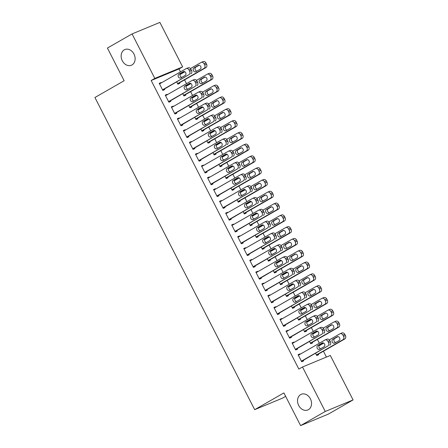 <?xml version="1.0" encoding="UTF-8"?>
<svg xmlns="http://www.w3.org/2000/svg" width="448" height="448" viewBox="0 0 448 448"><rect width="100%" height="100%" fill="white"/><g stroke="black" fill="none" stroke-linecap="round" stroke-linejoin="round"><path stroke-width="0.67" d="M300.675 394.582A8.501 6.714 67.5 0 1 301.286 394.279A8.501 6.714 67.5 0 1 310.57 399.168A8.501 6.714 67.5 0 1 308.403 409.685A8.501 6.714 67.5 0 1 307.793 409.982A8.501 6.714 67.5 0 1 298.508 405.098A8.501 6.714 67.5 0 1 300.675 394.582M124.27 49.846A8.501 6.714 67.5 0 1 124.88 49.549A8.501 6.714 67.5 0 1 134.159 54.432A8.501 6.714 67.5 0 1 131.998 64.949A8.501 6.714 67.5 0 1 131.387 65.246A8.501 6.714 67.5 0 1 122.102 60.362A8.501 6.714 67.5 0 1 124.27 49.846M326.418 357.073L323.422 351.215M320.286 345.089L320.001 344.529M319.34 343.235L317.386 339.416M314.25 333.29L313.964 332.73M313.303 331.436L311.349 327.622M308.213 321.49L307.927 320.936M307.266 319.642L305.312 315.823M302.17 309.691L301.89 309.137M301.224 307.843L299.275 304.024M296.134 297.892L295.854 297.338M295.187 296.044L293.233 292.225M290.097 286.098L289.811 285.538M289.15 284.245L287.196 280.431M284.06 274.299L283.774 273.745M283.114 272.451L281.159 268.632M278.023 262.5L277.738 261.946M277.077 260.652L275.122 256.833M271.986 250.701L271.701 250.146M271.04 248.853L269.086 245.034M265.95 238.907L265.664 238.347M265.003 237.054L263.049 233.234M259.913 227.108L259.627 226.548M258.966 225.26L257.012 221.441M253.876 215.309L253.59 214.754M252.93 213.461L250.975 209.642M247.839 203.51L247.554 202.955M246.893 201.662L244.938 197.842M241.802 191.716L241.517 191.156M240.856 189.862L238.902 186.043M235.76 179.917L235.48 179.357M234.814 178.063L232.865 174.25M229.723 168.118L229.443 167.563M228.777 166.27L226.822 162.45M223.686 156.318L223.401 155.764M222.74 154.47L220.786 150.651M217.65 144.519L217.364 143.965M216.703 142.671L214.749 138.852M211.613 132.726L211.327 132.166M210.666 130.872L208.712 127.058M205.576 120.926L205.29 120.366M204.63 119.078L202.675 115.259M199.539 109.127L199.254 108.573M198.593 107.279L196.638 103.46M193.502 97.328L193.217 96.774M192.556 95.48L190.602 91.661M187.466 85.534L187.18 84.974M186.519 83.681L184.565 79.862M181.429 73.735L181.143 73.175M180.482 71.882L178.993 68.975L182.644 66.881L154.823 78.406L132.065 33.93L159.88 22.4L182.644 66.881M330.316 355.454L353.074 399.935L325.259 411.46L302.495 366.985L330.316 355.454M325.259 411.46L300.608 425.6L328.429 414.07L353.074 399.935M285.634 396.34L282.492 398.149L254.671 409.674L94.926 97.502L124.141 80.746L107.414 48.065L132.065 33.93M312.278 342.35L312.581 342.938L310.699 343.717L309.568 341.51M292.158 343.101L293.922 342.093L292.04 342.871L295.663 349.95L297.545 349.171L297.242 348.578M293.922 342.093L294.101 342.451M300.205 318.752L300.502 319.34L298.626 320.118L297.494 317.912M280.084 319.508L281.842 318.494L279.966 319.273L283.59 326.351L285.466 325.573L285.163 324.985M281.842 318.494L282.027 318.853M288.126 295.154L288.428 295.747L286.552 296.526L285.421 294.319M268.01 295.91L269.769 294.902L267.893 295.68L271.516 302.758L273.392 301.98L273.09 301.386M269.769 294.902L269.954 295.26M276.052 271.561L276.354 272.149L274.473 272.927L273.347 270.721M255.937 272.311L257.695 271.303L255.814 272.082L259.437 279.16L261.318 278.382L261.016 277.794M257.695 271.303L257.88 271.662M263.978 247.962L264.281 248.556L262.399 249.334L261.268 247.122M243.858 248.718L245.622 247.705L243.74 248.489L247.363 255.567L249.245 254.789L248.942 254.195M245.622 247.705L245.806 248.069M251.905 224.37L252.207 224.958L250.326 225.736L249.194 223.53M231.784 225.12L233.548 224.112L231.666 224.89L235.29 231.969L237.171 231.19L236.869 230.602M233.548 224.112L233.733 224.47M239.831 200.771L240.134 201.365L238.252 202.143L237.121 199.931M219.71 201.527L221.474 200.514L219.593 201.298L223.216 208.376L225.092 207.592L224.795 207.004M221.474 200.514L221.654 200.872M227.752 177.178L228.054 177.766L226.178 178.545L225.047 176.338M207.637 177.929L209.395 176.921L207.519 177.699L211.142 184.778L213.018 183.999L212.716 183.411M209.395 176.921L209.58 177.279M215.678 153.58L215.981 154.174L214.105 154.952L212.974 152.74M195.563 154.336L197.322 153.322L195.446 154.101L199.063 161.179L200.945 160.401L200.642 159.813M197.322 153.322L197.506 153.681M203.605 129.987L203.907 130.575L202.026 131.354L200.9 129.147M183.49 130.738L185.248 129.73L183.366 130.508L186.99 137.586L188.871 136.808L188.569 136.214M185.248 129.73L185.433 130.088M191.531 106.389L191.834 106.977L189.952 107.761L188.821 105.549M171.41 107.145L173.174 106.131L171.293 106.91L174.916 113.988L176.798 113.21L176.495 112.622M173.174 106.131L173.359 106.49M179.458 82.796L179.76 83.384L177.878 84.162L176.747 81.956M159.337 83.546L161.101 82.538L159.219 83.317L162.842 90.395L164.724 89.617L164.422 89.023M161.101 82.538L161.28 82.897M178.993 68.975L151.172 80.5L298.844 369.079L302.495 366.985M165.374 95.346L167.138 94.332L165.256 95.116L168.879 102.194L170.761 101.416L170.458 100.822M167.138 94.332L167.322 94.696M185.494 94.59L185.797 95.183L183.915 95.962L182.784 93.75M177.447 118.938L179.211 117.93L177.33 118.709L180.953 125.787L182.834 125.009L182.532 124.421M179.211 117.93L179.396 118.289M197.568 118.188L197.87 118.776L195.989 119.554L194.858 117.348M189.526 142.537L191.285 141.529L189.403 142.307L193.026 149.386L194.908 148.607L194.606 148.014M191.285 141.529L191.47 141.887M209.642 141.781L209.944 142.374L208.062 143.153L206.937 140.946M201.6 166.13L203.358 165.122L201.482 165.9L205.106 172.978L206.982 172.2L206.679 171.612M203.358 165.122L203.543 165.48M221.715 165.379L222.018 165.967L220.142 166.746L219.01 164.539M213.674 189.728L215.432 188.72L213.556 189.498L217.179 196.577L219.055 195.798L218.753 195.205M215.432 188.72L215.617 189.078M233.794 188.978L234.091 189.566L232.215 190.344L231.084 188.138M225.747 213.326L227.511 212.313L225.63 213.091L229.253 220.17L231.134 219.391L230.832 218.803M227.511 212.313L227.69 212.671M245.868 212.57L246.17 213.158L244.289 213.942L243.158 211.73M237.821 236.919L239.585 235.911L237.703 236.69L241.326 243.768L243.208 242.99L242.906 242.396M239.585 235.911L239.77 236.27M257.942 236.169L258.244 236.757L256.362 237.535L255.231 235.329M249.9 260.518L251.658 259.504L249.777 260.282L253.4 267.361L255.282 266.582L254.979 265.994M251.658 259.504L251.843 259.862M270.015 259.762L270.318 260.355L268.436 261.134L267.31 258.922M261.974 284.11L263.732 283.102L261.856 283.881L265.474 290.959L267.355 290.181L267.053 289.593M263.732 283.102L263.917 283.461M282.089 283.36L282.391 283.948L280.515 284.726L279.384 282.52M274.047 307.709L275.806 306.695L273.93 307.474L277.553 314.558L279.429 313.774L279.126 313.186M275.806 306.695L275.99 307.054M294.162 306.953L294.465 307.546L292.589 308.325L291.458 306.113M286.121 331.302L287.885 330.294L286.003 331.072L289.626 338.15L291.502 337.372L291.206 336.784M287.885 330.294L288.064 330.652M306.242 330.551L306.544 331.139L304.662 331.918L303.531 329.711M298.194 354.9L299.958 353.886L298.077 354.67L301.7 361.749L303.582 360.97L303.279 360.377M299.958 353.886L300.143 354.25M318.315 354.144L318.618 354.738L316.736 355.516L315.605 353.304M151.172 80.5L154.823 78.406M300.608 425.6L283.886 392.918L254.671 409.674M159.522 83.905L186.015 68.712A2.654 2.1 -112.5 0 1 186.206 68.617A2.654 2.1 -112.5 0 1 189.045 70.022L189.65 71.204A2.654 2.1 -112.5 0 1 189.034 74.609L162.54 89.807M162.658 90.037L189.034 74.609M183.271 71.658A2.122 1.68 67.5 0 1 183.422 71.585A2.122 1.68 67.5 0 1 185.746 72.806A2.122 1.68 67.5 0 1 185.203 75.432L180.818 77.946A2.122 1.68 67.5 0 1 180.667 78.019A2.122 1.68 67.5 0 1 178.349 76.798A2.122 1.68 67.5 0 1 178.886 74.172L183.585 71.529M181.882 77.336A2.122 1.68 67.5 0 1 180.079 75.622A2.122 1.68 67.5 0 1 180.768 73.394L184.089 71.484M187.891 67.934A2.654 2.1 67.5 0 1 188.087 67.838A2.654 2.1 67.5 0 1 190.926 69.244L191.531 70.426A2.654 2.1 67.5 0 1 190.915 73.83M177.694 83.804L205.951 67.598A2.654 2.1 67.5 0 0 206.567 64.193L205.962 63.011A2.654 2.1 67.5 0 0 203.123 61.606A2.654 2.1 67.5 0 0 202.933 61.701M190.456 68.555L201.051 62.479A2.654 2.1 -112.5 0 1 201.242 62.384A2.654 2.1 -112.5 0 1 204.086 63.79L204.686 64.971A2.654 2.1 -112.5 0 1 204.07 68.376L177.576 83.574M180.018 74.542L184.862 71.764M199.125 65.257L195.804 67.161A2.122 1.68 -112.5 0 0 195.115 69.39A2.122 1.68 -112.5 0 0 196.918 71.103M198.307 65.425L193.928 67.939A2.122 1.68 -112.5 0 0 193.385 70.566A2.122 1.68 -112.5 0 0 195.703 71.786A2.122 1.68 -112.5 0 0 195.86 71.714L200.239 69.199A2.122 1.68 -112.5 0 0 200.782 66.573A2.122 1.68 -112.5 0 0 198.458 65.352A2.122 1.68 -112.5 0 0 198.307 65.425L198.621 65.296M165.558 95.704L192.052 80.506A2.654 2.1 -112.5 0 1 192.242 80.416A2.654 2.1 -112.5 0 1 195.087 81.822L195.686 83.003A2.654 2.1 -112.5 0 1 195.07 86.408L168.577 101.601M168.694 101.836L195.07 86.408M189.308 83.457A2.122 1.68 67.5 0 1 189.459 83.378A2.122 1.68 67.5 0 1 191.783 84.599A2.122 1.68 67.5 0 1 191.24 87.231L186.861 89.746A2.122 1.68 67.5 0 1 186.704 89.818A2.122 1.68 67.5 0 1 184.386 88.598A2.122 1.68 67.5 0 1 184.929 85.971L189.622 83.328M187.919 89.135A2.122 1.68 67.5 0 1 186.116 87.422A2.122 1.68 67.5 0 1 186.805 85.187L190.126 83.283M193.934 79.727A2.654 2.1 67.5 0 1 194.124 79.638A2.654 2.1 67.5 0 1 196.963 81.043L197.568 82.219A2.654 2.1 67.5 0 1 196.952 85.63M171.595 107.503L198.089 92.305A2.654 2.1 -112.5 0 1 198.279 92.215A2.654 2.1 -112.5 0 1 201.124 93.621L201.723 94.797A2.654 2.1 -112.5 0 1 201.107 98.207L174.614 113.4M174.731 113.63L201.107 98.207M195.345 95.25A2.122 1.68 67.5 0 1 195.496 95.178A2.122 1.68 67.5 0 1 197.82 96.398A2.122 1.68 67.5 0 1 197.277 99.03L192.898 101.539A2.122 1.68 67.5 0 1 192.741 101.618A2.122 1.68 67.5 0 1 190.422 100.397A2.122 1.68 67.5 0 1 190.966 97.765L195.658 95.122M193.956 100.934A2.122 1.68 67.5 0 1 192.153 99.221A2.122 1.68 67.5 0 1 192.842 96.986L196.162 95.082M199.97 91.526A2.654 2.1 67.5 0 1 200.161 91.431A2.654 2.1 67.5 0 1 203 92.842L203.605 94.018A2.654 2.1 67.5 0 1 202.989 97.429M183.73 95.603L211.988 79.397A2.654 2.1 67.5 0 0 212.604 75.992L211.999 74.81A2.654 2.1 67.5 0 0 209.16 73.405A2.654 2.1 67.5 0 0 208.97 73.5M196.493 80.354L207.088 74.278A2.654 2.1 -112.5 0 1 207.278 74.183A2.654 2.1 -112.5 0 1 210.123 75.589L210.728 76.77A2.654 2.1 -112.5 0 1 210.106 80.175L183.613 95.368M186.054 86.341L190.898 83.563M205.162 77.05L201.841 78.96A2.122 1.68 -112.5 0 0 201.152 81.189A2.122 1.68 -112.5 0 0 202.955 82.902M204.344 77.224L199.965 79.738A2.122 1.68 -112.5 0 0 199.422 82.365A2.122 1.68 -112.5 0 0 201.74 83.586A2.122 1.68 -112.5 0 0 201.897 83.513L206.276 80.998A2.122 1.68 -112.5 0 0 206.819 78.372A2.122 1.68 -112.5 0 0 204.495 77.146A2.122 1.68 -112.5 0 0 204.344 77.224L204.658 77.095M189.767 107.402L218.025 91.196A2.654 2.1 67.5 0 0 218.641 87.786L218.036 86.61A2.654 2.1 67.5 0 0 215.197 85.204A2.654 2.1 67.5 0 0 215.006 85.294M202.53 92.154L213.125 86.072A2.654 2.1 -112.5 0 1 213.315 85.982A2.654 2.1 -112.5 0 1 216.16 87.388L216.765 88.564A2.654 2.1 -112.5 0 1 216.143 91.974L189.65 107.167M192.091 98.14L196.935 95.362M211.198 88.85L207.878 90.754A2.122 1.68 -112.5 0 0 207.194 92.988A2.122 1.68 -112.5 0 0 208.992 94.702M210.381 89.023L206.002 91.532A2.122 1.68 -112.5 0 0 205.458 94.164A2.122 1.68 -112.5 0 0 207.782 95.385A2.122 1.68 -112.5 0 0 207.934 95.312L212.313 92.798A2.122 1.68 -112.5 0 0 212.856 90.166A2.122 1.68 -112.5 0 0 210.538 88.945A2.122 1.68 -112.5 0 0 210.381 89.023L210.694 88.889M177.632 119.297L204.126 104.104A2.654 2.1 -112.5 0 1 204.316 104.009A2.654 2.1 -112.5 0 1 207.161 105.414L207.766 106.596A2.654 2.1 -112.5 0 1 207.144 110.001L180.65 125.199M180.768 125.429L207.144 110.001M201.382 107.05A2.122 1.68 67.5 0 1 201.533 106.977A2.122 1.68 67.5 0 1 203.857 108.198A2.122 1.68 67.5 0 1 203.314 110.824L198.934 113.338A2.122 1.68 67.5 0 1 198.778 113.417A2.122 1.68 67.5 0 1 196.459 112.19A2.122 1.68 67.5 0 1 197.002 109.564L201.695 106.921M199.993 112.734A2.122 1.68 67.5 0 1 198.19 111.02A2.122 1.68 67.5 0 1 198.878 108.786L202.199 106.882M206.007 103.326A2.654 2.1 67.5 0 1 206.198 103.23A2.654 2.1 67.5 0 1 209.037 104.636L209.642 105.818A2.654 2.1 67.5 0 1 209.026 109.222M183.669 131.096L210.162 115.903A2.654 2.1 -112.5 0 1 210.353 115.808A2.654 2.1 -112.5 0 1 213.198 117.214L213.802 118.395A2.654 2.1 -112.5 0 1 213.181 121.8L186.687 136.998M186.805 137.228L213.181 121.8M207.418 118.849A2.122 1.68 67.5 0 1 207.575 118.776A2.122 1.68 67.5 0 1 209.894 119.997A2.122 1.68 67.5 0 1 209.35 122.623L204.971 125.138A2.122 1.68 67.5 0 1 204.82 125.21A2.122 1.68 67.5 0 1 202.496 123.99A2.122 1.68 67.5 0 1 203.039 121.363L207.732 118.72M206.03 124.527A2.122 1.68 67.5 0 1 204.232 122.814A2.122 1.68 67.5 0 1 204.915 120.585L208.242 118.681M212.044 115.125A2.654 2.1 67.5 0 1 212.234 115.03A2.654 2.1 67.5 0 1 215.074 116.435L215.678 117.617A2.654 2.1 67.5 0 1 215.062 121.022M195.81 119.196L224.062 102.99A2.654 2.1 67.5 0 0 224.678 99.585L224.078 98.403A2.654 2.1 67.5 0 0 221.234 96.998A2.654 2.1 67.5 0 0 221.043 97.093M208.566 103.947L219.162 97.871A2.654 2.1 -112.5 0 1 219.352 97.776A2.654 2.1 -112.5 0 1 222.197 99.187L222.802 100.363A2.654 2.1 -112.5 0 1 222.18 103.774L195.686 118.966M198.128 109.934L202.972 107.156M217.241 100.649L213.92 102.553A2.122 1.68 -112.5 0 0 213.231 104.787A2.122 1.68 -112.5 0 0 215.029 106.501M216.418 100.817L212.038 103.331A2.122 1.68 -112.5 0 0 211.495 105.963A2.122 1.68 -112.5 0 0 213.819 107.184A2.122 1.68 -112.5 0 0 213.97 107.106L218.35 104.597A2.122 1.68 -112.5 0 0 218.893 101.965A2.122 1.68 -112.5 0 0 216.574 100.744A2.122 1.68 -112.5 0 0 216.418 100.817L216.731 100.688M201.846 130.995L230.098 114.789A2.654 2.1 67.5 0 0 230.714 111.384L230.115 110.202A2.654 2.1 67.5 0 0 227.27 108.797A2.654 2.1 67.5 0 0 227.08 108.892M214.603 115.746L225.198 109.67A2.654 2.1 -112.5 0 1 225.389 109.575A2.654 2.1 -112.5 0 1 228.234 110.981L228.838 112.162A2.654 2.1 -112.5 0 1 228.217 115.567L201.723 130.766M204.165 121.733L209.009 118.955M223.278 112.448L219.957 114.352A2.122 1.68 -112.5 0 0 219.268 116.586A2.122 1.68 -112.5 0 0 221.066 118.3M222.454 112.616L218.075 115.13A2.122 1.68 -112.5 0 0 217.532 117.757A2.122 1.68 -112.5 0 0 219.856 118.983A2.122 1.68 -112.5 0 0 220.007 118.905L224.386 116.39A2.122 1.68 -112.5 0 0 224.93 113.764A2.122 1.68 -112.5 0 0 222.611 112.543A2.122 1.68 -112.5 0 0 222.454 112.616L222.768 112.487M189.706 142.895L216.199 127.702A2.654 2.1 -112.5 0 1 216.39 127.607A2.654 2.1 -112.5 0 1 219.234 129.013L219.839 130.194A2.654 2.1 -112.5 0 1 219.218 133.599L192.724 148.792M192.847 149.027L219.218 133.599M213.455 130.648A2.122 1.68 67.5 0 1 213.612 130.57A2.122 1.68 67.5 0 1 215.93 131.796A2.122 1.68 67.5 0 1 215.387 134.422L211.008 136.937A2.122 1.68 67.5 0 1 210.857 137.01A2.122 1.68 67.5 0 1 208.533 135.789A2.122 1.68 67.5 0 1 209.076 133.162L213.769 130.519M212.066 136.326A2.122 1.68 67.5 0 1 210.269 134.613A2.122 1.68 67.5 0 1 210.958 132.378L214.278 130.474M218.081 126.918A2.654 2.1 67.5 0 1 218.271 126.829A2.654 2.1 67.5 0 1 221.116 128.234L221.715 129.416A2.654 2.1 67.5 0 1 221.099 132.821M207.883 142.794L236.135 126.588A2.654 2.1 67.5 0 0 236.757 123.183L236.152 122.002A2.654 2.1 67.5 0 0 233.307 120.596A2.654 2.1 67.5 0 0 233.117 120.691M220.64 127.546L231.235 121.47A2.654 2.1 -112.5 0 1 231.426 121.374A2.654 2.1 -112.5 0 1 234.27 122.78L234.875 123.962A2.654 2.1 -112.5 0 1 234.254 127.366L207.766 142.565M210.202 133.532L215.046 130.754M229.314 124.247L225.994 126.151A2.122 1.68 -112.5 0 0 225.305 128.38A2.122 1.68 -112.5 0 0 227.102 130.094M228.497 124.415L224.112 126.93A2.122 1.68 -112.5 0 0 223.569 129.556A2.122 1.68 -112.5 0 0 225.893 130.777A2.122 1.68 -112.5 0 0 226.044 130.704L230.429 128.19A2.122 1.68 -112.5 0 0 230.966 125.563A2.122 1.68 -112.5 0 0 228.648 124.342A2.122 1.68 -112.5 0 0 228.497 124.415L228.81 124.286M195.742 154.694L222.236 139.496A2.654 2.1 -112.5 0 1 222.426 139.406A2.654 2.1 -112.5 0 1 225.271 140.812L225.876 141.988A2.654 2.1 -112.5 0 1 225.254 145.398L198.766 160.591M198.884 160.821L225.254 145.398M219.498 142.447A2.122 1.68 67.5 0 1 219.649 142.369A2.122 1.68 67.5 0 1 221.967 143.59A2.122 1.68 67.5 0 1 221.43 146.222L217.045 148.736A2.122 1.68 67.5 0 1 216.894 148.809A2.122 1.68 67.5 0 1 214.57 147.588A2.122 1.68 67.5 0 1 215.113 144.956L219.806 142.313M218.103 148.126A2.122 1.68 67.5 0 1 216.306 146.412A2.122 1.68 67.5 0 1 216.994 144.178L220.315 142.274M224.118 138.718A2.654 2.1 67.5 0 1 224.308 138.628A2.654 2.1 67.5 0 1 227.153 140.034L227.752 141.21A2.654 2.1 67.5 0 1 227.136 144.62M213.92 154.594L242.172 138.387A2.654 2.1 67.5 0 0 242.794 134.977L242.189 133.801A2.654 2.1 67.5 0 0 239.344 132.395A2.654 2.1 67.5 0 0 239.154 132.485M226.677 139.345L237.272 133.269A2.654 2.1 -112.5 0 1 237.468 133.174A2.654 2.1 -112.5 0 1 240.307 134.579L240.912 135.761A2.654 2.1 -112.5 0 1 240.296 139.166L213.802 154.358M216.244 145.331L221.082 142.554M235.351 136.041L232.03 137.945A2.122 1.68 -112.5 0 0 231.342 140.179A2.122 1.68 -112.5 0 0 233.145 141.893M234.534 136.214L230.149 138.729A2.122 1.68 -112.5 0 0 229.606 141.355A2.122 1.68 -112.5 0 0 231.93 142.576A2.122 1.68 -112.5 0 0 232.081 142.503L236.466 139.989A2.122 1.68 -112.5 0 0 237.003 137.357A2.122 1.68 -112.5 0 0 234.685 136.136A2.122 1.68 -112.5 0 0 234.534 136.214L234.847 136.086M201.785 166.494L228.273 151.295A2.654 2.1 -112.5 0 1 228.469 151.2A2.654 2.1 -112.5 0 1 231.308 152.606L231.913 153.787A2.654 2.1 -112.5 0 1 231.297 157.198L204.803 172.39M204.921 172.62L231.297 157.198M225.534 154.241A2.122 1.68 67.5 0 1 225.686 154.168A2.122 1.68 67.5 0 1 228.004 155.389A2.122 1.68 67.5 0 1 227.466 158.021L223.082 160.53A2.122 1.68 67.5 0 1 222.93 160.608A2.122 1.68 67.5 0 1 220.606 159.387A2.122 1.68 67.5 0 1 221.15 156.755L225.848 154.112M224.146 159.925A2.122 1.68 67.5 0 1 222.342 158.211A2.122 1.68 67.5 0 1 223.031 155.977L226.352 154.073M230.154 150.517A2.654 2.1 67.5 0 1 230.345 150.422A2.654 2.1 67.5 0 1 233.19 151.827L233.794 153.009A2.654 2.1 67.5 0 1 233.173 156.414M219.957 166.387L248.209 150.186A2.654 2.1 67.5 0 0 248.83 146.776L248.226 145.6A2.654 2.1 67.5 0 0 245.381 144.189A2.654 2.1 67.5 0 0 245.19 144.284M232.719 151.138L243.314 145.062A2.654 2.1 -112.5 0 1 243.505 144.973A2.654 2.1 -112.5 0 1 246.344 146.378L246.949 147.554A2.654 2.1 -112.5 0 1 246.333 150.965L219.839 166.158M222.281 157.13L227.125 154.347M241.388 147.84L238.067 149.744A2.122 1.68 -112.5 0 0 237.378 151.978A2.122 1.68 -112.5 0 0 239.182 153.692M240.57 148.014L236.186 150.522A2.122 1.68 -112.5 0 0 235.642 153.154A2.122 1.68 -112.5 0 0 237.966 154.375A2.122 1.68 -112.5 0 0 238.118 154.297L242.502 151.788A2.122 1.68 -112.5 0 0 243.04 149.156A2.122 1.68 -112.5 0 0 240.722 147.935A2.122 1.68 -112.5 0 0 240.57 148.014L240.884 147.879M207.822 178.287L234.315 163.094A2.654 2.1 -112.5 0 1 234.506 162.999A2.654 2.1 -112.5 0 1 237.345 164.405L237.95 165.586A2.654 2.1 -112.5 0 1 237.334 168.991L210.84 184.19M210.958 184.419L237.334 168.991M231.571 166.04A2.122 1.68 67.5 0 1 231.722 165.967A2.122 1.68 67.5 0 1 234.041 167.188A2.122 1.68 67.5 0 1 233.503 169.814L229.118 172.329A2.122 1.68 67.5 0 1 228.967 172.402A2.122 1.68 67.5 0 1 226.643 171.181A2.122 1.68 67.5 0 1 227.186 168.554L231.885 165.911M230.182 171.718A2.122 1.68 67.5 0 1 228.379 170.005A2.122 1.68 67.5 0 1 229.068 167.776L232.389 165.872M236.191 162.316A2.654 2.1 67.5 0 1 236.382 162.221A2.654 2.1 67.5 0 1 239.226 163.626L239.831 164.808A2.654 2.1 67.5 0 1 239.21 168.213M225.994 178.186L254.246 161.98A2.654 2.1 67.5 0 0 254.867 158.575L254.262 157.394A2.654 2.1 67.5 0 0 251.418 155.988A2.654 2.1 67.5 0 0 251.227 156.083M238.756 162.938L249.351 156.862A2.654 2.1 -112.5 0 1 249.542 156.766A2.654 2.1 -112.5 0 1 252.381 158.172L252.986 159.354A2.654 2.1 -112.5 0 1 252.37 162.758L225.876 177.957M228.318 168.924L233.162 166.146M247.425 159.639L244.104 161.543A2.122 1.68 -112.5 0 0 243.415 163.778A2.122 1.68 -112.5 0 0 245.218 165.491M246.607 159.807L242.222 162.322A2.122 1.68 -112.5 0 0 241.685 164.954A2.122 1.68 -112.5 0 0 244.003 166.174A2.122 1.68 -112.5 0 0 244.154 166.096L248.539 163.582A2.122 1.68 -112.5 0 0 249.082 160.955A2.122 1.68 -112.5 0 0 246.758 159.734A2.122 1.68 -112.5 0 0 246.607 159.807L246.921 159.678M213.858 190.086L240.352 174.894A2.654 2.1 -112.5 0 1 240.542 174.798A2.654 2.1 -112.5 0 1 243.382 176.204L243.986 177.386A2.654 2.1 -112.5 0 1 243.37 180.79L216.877 195.983M216.994 196.218L243.37 180.79M237.608 177.839A2.122 1.68 67.5 0 1 237.759 177.761A2.122 1.68 67.5 0 1 240.083 178.987A2.122 1.68 67.5 0 1 239.54 181.614L235.155 184.128A2.122 1.68 67.5 0 1 235.004 184.201A2.122 1.68 67.5 0 1 232.686 182.98A2.122 1.68 67.5 0 1 233.223 180.354L237.922 177.71M236.219 183.518A2.122 1.68 67.5 0 1 234.416 181.804A2.122 1.68 67.5 0 1 235.105 179.575L238.426 177.666M242.228 174.115A2.654 2.1 67.5 0 1 242.418 174.02A2.654 2.1 67.5 0 1 245.263 175.426L245.868 176.607A2.654 2.1 67.5 0 1 245.246 180.012M232.03 189.986L260.282 173.779A2.654 2.1 67.5 0 0 260.904 170.374L260.299 169.193A2.654 2.1 67.5 0 0 257.454 167.787A2.654 2.1 67.5 0 0 257.264 167.882M244.793 174.737L255.388 168.661A2.654 2.1 -112.5 0 1 255.578 168.566A2.654 2.1 -112.5 0 1 258.418 169.971L259.022 171.153A2.654 2.1 -112.5 0 1 258.406 174.558L231.913 189.756M234.354 180.723L239.198 177.946M253.462 171.438L250.141 173.342A2.122 1.68 -112.5 0 0 249.452 175.571A2.122 1.68 -112.5 0 0 251.255 177.285M252.644 171.606L248.259 174.121A2.122 1.68 -112.5 0 0 247.722 176.747A2.122 1.68 -112.5 0 0 250.04 177.968A2.122 1.68 -112.5 0 0 250.191 177.895L254.576 175.381A2.122 1.68 -112.5 0 0 255.119 172.754A2.122 1.68 -112.5 0 0 252.795 171.534A2.122 1.68 -112.5 0 0 252.644 171.606L252.958 171.478M219.895 201.886L246.389 186.687A2.654 2.1 -112.5 0 1 246.579 186.598A2.654 2.1 -112.5 0 1 249.418 188.003L250.023 189.179A2.654 2.1 -112.5 0 1 249.407 192.59L222.914 207.782M223.031 208.018L249.407 192.59M243.645 189.638A2.122 1.68 67.5 0 1 243.796 189.56A2.122 1.68 67.5 0 1 246.12 190.781A2.122 1.68 67.5 0 1 245.577 193.413L241.192 195.927A2.122 1.68 67.5 0 1 241.041 196A2.122 1.68 67.5 0 1 238.722 194.779A2.122 1.68 67.5 0 1 239.26 192.147L243.958 189.504M242.256 195.317A2.122 1.68 67.5 0 1 240.453 193.603A2.122 1.68 67.5 0 1 241.142 191.369L244.462 189.465M248.265 185.909A2.654 2.1 67.5 0 1 248.455 185.819A2.654 2.1 67.5 0 1 251.3 187.225L251.905 188.401A2.654 2.1 67.5 0 1 251.283 191.811M238.067 201.785L266.325 185.578A2.654 2.1 67.5 0 0 266.941 182.174L266.336 180.992A2.654 2.1 67.5 0 0 263.497 179.586A2.654 2.1 67.5 0 0 263.301 179.682M250.83 186.536L261.425 180.46A2.654 2.1 -112.5 0 1 261.615 180.365A2.654 2.1 -112.5 0 1 264.46 181.77L265.059 182.952A2.654 2.1 -112.5 0 1 264.443 186.357L237.95 201.55M240.391 192.522L245.235 189.745M259.498 183.232L256.178 185.142A2.122 1.68 -112.5 0 0 255.489 187.37A2.122 1.68 -112.5 0 0 257.292 189.084M258.681 183.406L254.302 185.92A2.122 1.68 -112.5 0 0 253.758 188.546A2.122 1.68 -112.5 0 0 256.077 189.767A2.122 1.68 -112.5 0 0 256.228 189.694L260.613 187.18A2.122 1.68 -112.5 0 0 261.156 184.554A2.122 1.68 -112.5 0 0 258.832 183.327A2.122 1.68 -112.5 0 0 258.681 183.406L258.994 183.277M225.932 213.685L252.426 198.486A2.654 2.1 -112.5 0 1 252.616 198.391A2.654 2.1 -112.5 0 1 255.455 199.802L256.06 200.978A2.654 2.1 -112.5 0 1 255.444 204.389L228.95 219.582M229.068 219.811L255.444 204.389M249.682 201.432A2.122 1.68 67.5 0 1 249.833 201.359A2.122 1.68 67.5 0 1 252.157 202.58A2.122 1.68 67.5 0 1 251.614 205.212L247.229 207.721A2.122 1.68 67.5 0 1 247.078 207.799A2.122 1.68 67.5 0 1 244.759 206.578A2.122 1.68 67.5 0 1 245.297 203.946L249.995 201.303M248.293 207.116A2.122 1.68 67.5 0 1 246.49 205.402A2.122 1.68 67.5 0 1 247.178 203.168L250.499 201.264M254.302 197.708A2.654 2.1 67.5 0 1 254.498 197.613A2.654 2.1 67.5 0 1 257.337 199.018L257.942 200.2A2.654 2.1 67.5 0 1 257.326 203.605M244.104 213.578L272.362 197.378A2.654 2.1 67.5 0 0 272.978 193.967L272.373 192.791A2.654 2.1 67.5 0 0 269.534 191.386A2.654 2.1 67.5 0 0 269.343 191.475M256.866 198.335L267.462 192.254A2.654 2.1 -112.5 0 1 267.652 192.164A2.654 2.1 -112.5 0 1 270.497 193.57L271.096 194.746A2.654 2.1 -112.5 0 1 270.48 198.156L243.986 213.349M246.428 204.322L251.272 201.544M265.535 195.031L262.214 196.935A2.122 1.68 -112.5 0 0 261.526 199.17A2.122 1.68 -112.5 0 0 263.329 200.883M264.718 195.205L260.338 197.714A2.122 1.68 -112.5 0 0 259.795 200.346A2.122 1.68 -112.5 0 0 262.114 201.566A2.122 1.68 -112.5 0 0 262.27 201.494L266.65 198.979A2.122 1.68 -112.5 0 0 267.193 196.347A2.122 1.68 -112.5 0 0 264.869 195.126A2.122 1.68 -112.5 0 0 264.718 195.205L265.031 195.07M231.969 225.478L258.462 210.286A2.654 2.1 -112.5 0 1 258.653 210.19A2.654 2.1 -112.5 0 1 261.498 211.596L262.097 212.778A2.654 2.1 -112.5 0 1 261.481 216.182L234.987 231.381M235.105 231.61L261.481 216.182M255.718 213.231A2.122 1.68 67.5 0 1 255.87 213.158A2.122 1.68 67.5 0 1 258.194 214.379A2.122 1.68 67.5 0 1 257.65 217.006L253.271 219.52A2.122 1.68 67.5 0 1 253.114 219.598A2.122 1.68 67.5 0 1 250.796 218.372A2.122 1.68 67.5 0 1 251.339 215.746L256.032 213.102M254.33 218.915A2.122 1.68 67.5 0 1 252.526 217.202A2.122 1.68 67.5 0 1 253.215 214.967L256.536 213.063M260.344 209.507A2.654 2.1 67.5 0 1 260.534 209.412A2.654 2.1 67.5 0 1 263.374 210.818L263.978 211.999A2.654 2.1 67.5 0 1 263.362 215.404M250.141 225.378L278.398 209.171A2.654 2.1 67.5 0 0 279.014 205.766L278.41 204.585A2.654 2.1 67.5 0 0 275.57 203.179A2.654 2.1 67.5 0 0 275.38 203.274M262.903 210.129L273.498 204.053A2.654 2.1 -112.5 0 1 273.689 203.958A2.654 2.1 -112.5 0 1 276.534 205.369L277.138 206.545A2.654 2.1 -112.5 0 1 276.517 209.955L250.023 225.148M252.465 216.115L257.309 213.338M271.572 206.83L268.251 208.734A2.122 1.68 -112.5 0 0 267.562 210.969A2.122 1.68 -112.5 0 0 269.366 212.682M270.754 206.998L266.375 209.513A2.122 1.68 -112.5 0 0 265.832 212.145A2.122 1.68 -112.5 0 0 268.15 213.366A2.122 1.68 -112.5 0 0 268.307 213.287L272.686 210.778A2.122 1.68 -112.5 0 0 273.23 208.146A2.122 1.68 -112.5 0 0 270.906 206.926A2.122 1.68 -112.5 0 0 270.754 206.998L271.068 206.87M238.006 237.278L264.499 222.085A2.654 2.1 -112.5 0 1 264.69 221.99A2.654 2.1 -112.5 0 1 267.534 223.395L268.134 224.577A2.654 2.1 -112.5 0 1 267.518 227.982L241.024 243.18M241.142 243.41L267.518 227.982M261.755 225.03A2.122 1.68 67.5 0 1 261.906 224.958A2.122 1.68 67.5 0 1 264.23 226.178A2.122 1.68 67.5 0 1 263.687 228.805L259.308 231.319A2.122 1.68 67.5 0 1 259.151 231.392A2.122 1.68 67.5 0 1 256.833 230.171A2.122 1.68 67.5 0 1 257.376 227.545L262.069 224.902M260.366 230.709A2.122 1.68 67.5 0 1 258.563 228.995A2.122 1.68 67.5 0 1 259.252 226.766L262.573 224.862M266.381 221.306A2.654 2.1 67.5 0 1 266.571 221.211A2.654 2.1 67.5 0 1 269.41 222.617L270.015 223.798A2.654 2.1 67.5 0 1 269.399 227.203M256.178 237.177L284.435 220.97A2.654 2.1 67.5 0 0 285.051 217.566L284.446 216.384A2.654 2.1 67.5 0 0 281.607 214.978A2.654 2.1 67.5 0 0 281.417 215.074M268.94 221.928L279.535 215.852A2.654 2.1 -112.5 0 1 279.726 215.757A2.654 2.1 -112.5 0 1 282.57 217.162L283.175 218.344A2.654 2.1 -112.5 0 1 282.554 221.749L256.06 236.947M258.502 227.914L263.346 225.137M277.609 218.63L274.288 220.534A2.122 1.68 -112.5 0 0 273.599 222.762A2.122 1.68 -112.5 0 0 275.402 224.476M276.791 218.798L272.412 221.312A2.122 1.68 -112.5 0 0 271.869 223.938A2.122 1.68 -112.5 0 0 274.193 225.165A2.122 1.68 -112.5 0 0 274.344 225.086L278.723 222.572A2.122 1.68 -112.5 0 0 279.266 219.946A2.122 1.68 -112.5 0 0 276.948 218.725A2.122 1.68 -112.5 0 0 276.791 218.798L277.105 218.669M244.042 249.077L270.536 233.884A2.654 2.1 -112.5 0 1 270.726 233.789A2.654 2.1 -112.5 0 1 273.571 235.194L274.176 236.376A2.654 2.1 -112.5 0 1 273.554 239.781L247.061 254.974M247.178 255.209L273.554 239.781M267.792 236.83A2.122 1.68 67.5 0 1 267.943 236.751A2.122 1.68 67.5 0 1 270.267 237.972A2.122 1.68 67.5 0 1 269.724 240.604L265.345 243.118A2.122 1.68 67.5 0 1 265.188 243.191A2.122 1.68 67.5 0 1 262.87 241.97A2.122 1.68 67.5 0 1 263.413 239.344L268.106 236.701M266.403 242.508A2.122 1.68 67.5 0 1 264.6 240.794A2.122 1.68 67.5 0 1 265.289 238.56L268.61 236.656M272.418 233.1A2.654 2.1 67.5 0 1 272.608 233.01A2.654 2.1 67.5 0 1 275.447 234.416L276.052 235.592A2.654 2.1 67.5 0 1 275.436 239.002M262.22 248.976L290.472 232.77A2.654 2.1 67.5 0 0 291.088 229.365L290.489 228.183A2.654 2.1 67.5 0 0 287.644 226.778A2.654 2.1 67.5 0 0 287.454 226.873M274.977 233.727L285.572 227.651A2.654 2.1 -112.5 0 1 285.762 227.556A2.654 2.1 -112.5 0 1 288.607 228.962L289.212 230.143A2.654 2.1 -112.5 0 1 288.59 233.548L262.097 248.741M264.538 239.714L269.382 236.936M283.651 230.423L280.33 232.333A2.122 1.68 -112.5 0 0 279.642 234.562A2.122 1.68 -112.5 0 0 281.439 236.275M282.828 230.597L278.449 233.111A2.122 1.68 -112.5 0 0 277.906 235.738A2.122 1.68 -112.5 0 0 280.23 236.958A2.122 1.68 -112.5 0 0 280.381 236.886L284.76 234.371A2.122 1.68 -112.5 0 0 285.303 231.745A2.122 1.68 -112.5 0 0 282.985 230.524A2.122 1.68 -112.5 0 0 282.828 230.597L283.142 230.468M250.079 260.876L276.573 245.678A2.654 2.1 -112.5 0 1 276.763 245.588A2.654 2.1 -112.5 0 1 279.608 246.994L280.213 248.17A2.654 2.1 -112.5 0 1 279.591 251.58L253.098 266.773M253.215 267.002L279.591 251.58M273.829 248.629A2.122 1.68 67.5 0 1 273.986 248.55A2.122 1.68 67.5 0 1 276.304 249.771A2.122 1.68 67.5 0 1 275.761 252.403L271.382 254.912A2.122 1.68 67.5 0 1 271.23 254.99A2.122 1.68 67.5 0 1 268.906 253.77A2.122 1.68 67.5 0 1 269.45 251.138L274.142 248.494M272.44 254.307A2.122 1.68 67.5 0 1 270.642 252.594A2.122 1.68 67.5 0 1 271.326 250.359L274.652 248.455M278.454 244.899A2.654 2.1 67.5 0 1 278.645 244.804A2.654 2.1 67.5 0 1 281.484 246.215L282.089 247.391A2.654 2.1 67.5 0 1 281.473 250.802M268.257 260.775L296.509 244.569A2.654 2.1 67.5 0 0 297.125 241.158L296.526 239.982A2.654 2.1 67.5 0 0 293.681 238.577A2.654 2.1 67.5 0 0 293.49 238.666M281.014 245.526L291.609 239.445A2.654 2.1 -112.5 0 1 291.799 239.355A2.654 2.1 -112.5 0 1 294.644 240.761L295.249 241.942A2.654 2.1 -112.5 0 1 294.627 245.347L268.134 260.54M270.575 251.513L275.419 248.735M289.688 242.222L286.367 244.126A2.122 1.68 -112.5 0 0 285.678 246.361A2.122 1.68 -112.5 0 0 287.476 248.074M288.865 242.396L284.486 244.905A2.122 1.68 -112.5 0 0 283.942 247.537A2.122 1.68 -112.5 0 0 286.266 248.758A2.122 1.68 -112.5 0 0 286.418 248.685L290.797 246.17A2.122 1.68 -112.5 0 0 291.34 243.538A2.122 1.68 -112.5 0 0 289.022 242.318A2.122 1.68 -112.5 0 0 288.865 242.396L289.178 242.262M256.116 272.67L282.61 257.477A2.654 2.1 -112.5 0 1 282.8 257.382A2.654 2.1 -112.5 0 1 285.645 258.787L286.25 259.969A2.654 2.1 -112.5 0 1 285.628 263.374L259.134 278.572M259.258 278.802L285.628 263.374M279.866 260.422A2.122 1.68 67.5 0 1 280.022 260.35A2.122 1.68 67.5 0 1 282.341 261.57A2.122 1.68 67.5 0 1 281.798 264.197L277.418 266.711A2.122 1.68 67.5 0 1 277.267 266.79A2.122 1.68 67.5 0 1 274.943 265.569A2.122 1.68 67.5 0 1 275.486 262.937L280.179 260.294M278.477 266.106A2.122 1.68 67.5 0 1 276.679 264.393A2.122 1.68 67.5 0 1 277.368 262.158L280.689 260.254M284.491 256.698A2.654 2.1 67.5 0 1 284.682 256.603A2.654 2.1 67.5 0 1 287.526 258.009L288.126 259.19A2.654 2.1 67.5 0 1 287.51 262.595M274.294 272.569L302.546 256.368A2.654 2.1 67.5 0 0 303.167 252.958L302.562 251.776A2.654 2.1 67.5 0 0 299.718 250.37A2.654 2.1 67.5 0 0 299.527 250.466M287.05 257.32L297.646 251.244A2.654 2.1 -112.5 0 1 297.836 251.154A2.654 2.1 -112.5 0 1 300.681 252.56L301.286 253.736A2.654 2.1 -112.5 0 1 300.664 257.146L274.176 272.339M276.612 263.306L281.456 260.529M295.725 254.022L292.404 255.926A2.122 1.68 -112.5 0 0 291.715 258.16A2.122 1.68 -112.5 0 0 293.513 259.874M294.907 254.19L290.522 256.704A2.122 1.68 -112.5 0 0 289.979 259.336A2.122 1.68 -112.5 0 0 292.303 260.557A2.122 1.68 -112.5 0 0 292.454 260.478L296.839 257.97A2.122 1.68 -112.5 0 0 297.377 255.338A2.122 1.68 -112.5 0 0 295.058 254.117A2.122 1.68 -112.5 0 0 294.907 254.19L295.221 254.061M262.153 284.469L288.646 269.276A2.654 2.1 -112.5 0 1 288.837 269.181A2.654 2.1 -112.5 0 1 291.682 270.586L292.286 271.768A2.654 2.1 -112.5 0 1 291.665 275.173L265.177 290.371M265.294 290.601L291.665 275.173M285.908 272.222A2.122 1.68 67.5 0 1 286.059 272.149A2.122 1.68 67.5 0 1 288.378 273.37A2.122 1.68 67.5 0 1 287.84 275.996L283.455 278.51A2.122 1.68 67.5 0 1 283.304 278.583A2.122 1.68 67.5 0 1 280.98 277.362A2.122 1.68 67.5 0 1 281.523 274.736L286.216 272.093M284.514 277.9A2.122 1.68 67.5 0 1 282.716 276.186A2.122 1.68 67.5 0 1 283.405 273.958L286.726 272.054M290.528 268.498A2.654 2.1 67.5 0 1 290.718 268.402A2.654 2.1 67.5 0 1 293.563 269.808L294.162 270.99A2.654 2.1 67.5 0 1 293.546 274.394M280.33 284.368L308.582 268.162A2.654 2.1 67.5 0 0 309.204 264.757L308.599 263.575A2.654 2.1 67.5 0 0 305.754 262.17A2.654 2.1 67.5 0 0 305.564 262.265M293.087 269.119L303.682 263.043A2.654 2.1 -112.5 0 1 303.878 262.948A2.654 2.1 -112.5 0 1 306.718 264.354L307.322 265.535A2.654 2.1 -112.5 0 1 306.706 268.94L280.213 284.138M282.654 275.106L287.493 272.328M301.762 265.821L298.441 267.725A2.122 1.68 -112.5 0 0 297.752 269.959A2.122 1.68 -112.5 0 0 299.555 271.673M300.944 265.989L296.559 268.503A2.122 1.68 -112.5 0 0 296.016 271.13A2.122 1.68 -112.5 0 0 298.34 272.356A2.122 1.68 -112.5 0 0 298.491 272.278L302.876 269.763A2.122 1.68 -112.5 0 0 303.414 267.137A2.122 1.68 -112.5 0 0 301.095 265.916A2.122 1.68 -112.5 0 0 300.944 265.989L301.258 265.86M268.195 296.268L294.683 281.075A2.654 2.1 -112.5 0 1 294.879 280.98A2.654 2.1 -112.5 0 1 297.718 282.386L298.323 283.567A2.654 2.1 -112.5 0 1 297.707 286.972L271.214 302.165M271.331 302.4L297.707 286.972M291.945 284.021A2.122 1.68 67.5 0 1 292.096 283.942A2.122 1.68 67.5 0 1 294.414 285.169A2.122 1.68 67.5 0 1 293.877 287.795L289.492 290.31A2.122 1.68 67.5 0 1 289.341 290.382A2.122 1.68 67.5 0 1 287.017 289.162A2.122 1.68 67.5 0 1 287.56 286.535L292.258 283.892M290.556 289.699A2.122 1.68 67.5 0 1 288.753 287.986A2.122 1.68 67.5 0 1 289.442 285.757L292.762 283.847M296.565 280.297A2.654 2.1 67.5 0 1 296.755 280.202A2.654 2.1 67.5 0 1 299.6 281.607L300.205 282.789A2.654 2.1 67.5 0 1 299.583 286.194M286.367 296.167L314.619 279.961A2.654 2.1 67.5 0 0 315.241 276.556L314.636 275.374A2.654 2.1 67.5 0 0 311.791 273.969A2.654 2.1 67.5 0 0 311.601 274.064M299.13 280.918L309.725 274.842A2.654 2.1 -112.5 0 1 309.915 274.747A2.654 2.1 -112.5 0 1 312.754 276.153L313.359 277.334A2.654 2.1 -112.5 0 1 312.743 280.739L286.25 295.938M288.691 286.905L293.535 284.127M307.798 277.62L304.478 279.524A2.122 1.68 -112.5 0 0 303.789 281.753A2.122 1.68 -112.5 0 0 305.592 283.466M306.981 277.788L302.596 280.302A2.122 1.68 -112.5 0 0 302.053 282.929A2.122 1.68 -112.5 0 0 304.377 284.15A2.122 1.68 -112.5 0 0 304.528 284.077L308.913 281.562A2.122 1.68 -112.5 0 0 309.45 278.936A2.122 1.68 -112.5 0 0 307.132 277.715A2.122 1.68 -112.5 0 0 306.981 277.788L307.294 277.659M274.232 308.067L300.726 292.869A2.654 2.1 -112.5 0 1 300.916 292.779A2.654 2.1 -112.5 0 1 303.755 294.185L304.36 295.361A2.654 2.1 -112.5 0 1 303.744 298.771L277.25 313.964M277.368 314.194L303.744 298.771M297.982 295.82A2.122 1.68 67.5 0 1 298.133 295.742A2.122 1.68 67.5 0 1 300.451 296.962A2.122 1.68 67.5 0 1 299.914 299.594L295.529 302.109A2.122 1.68 67.5 0 1 295.378 302.182A2.122 1.68 67.5 0 1 293.054 300.961A2.122 1.68 67.5 0 1 293.597 298.329L298.295 295.686M296.593 301.498A2.122 1.68 67.5 0 1 294.79 299.785A2.122 1.68 67.5 0 1 295.478 297.55L298.799 295.646M302.602 292.09A2.654 2.1 67.5 0 1 302.792 292.001A2.654 2.1 67.5 0 1 305.637 293.406L306.242 294.582A2.654 2.1 67.5 0 1 305.62 297.993M292.404 307.966L320.656 291.76A2.654 2.1 67.5 0 0 321.278 288.35L320.673 287.174A2.654 2.1 67.5 0 0 317.828 285.768A2.654 2.1 67.5 0 0 317.638 285.858M305.166 292.718L315.762 286.642A2.654 2.1 -112.5 0 1 315.952 286.546A2.654 2.1 -112.5 0 1 318.791 287.952L319.396 289.134A2.654 2.1 -112.5 0 1 318.78 292.538L292.286 307.731M294.728 298.704L299.572 295.926M313.835 289.414L310.514 291.318A2.122 1.68 -112.5 0 0 309.826 293.552A2.122 1.68 -112.5 0 0 311.629 295.266M313.018 289.587L308.633 292.102A2.122 1.68 -112.5 0 0 308.095 294.728A2.122 1.68 -112.5 0 0 310.414 295.949A2.122 1.68 -112.5 0 0 310.565 295.876L314.95 293.362A2.122 1.68 -112.5 0 0 315.493 290.735A2.122 1.68 -112.5 0 0 313.169 289.509A2.122 1.68 -112.5 0 0 313.018 289.587L313.331 289.458M280.269 319.866L306.762 304.668A2.654 2.1 -112.5 0 1 306.953 304.573A2.654 2.1 -112.5 0 1 309.792 305.984L310.397 307.16A2.654 2.1 -112.5 0 1 309.781 310.57L283.287 325.763M283.405 325.993L309.781 310.57M304.018 307.614A2.122 1.68 67.5 0 1 304.17 307.541A2.122 1.68 67.5 0 1 306.494 308.762A2.122 1.68 67.5 0 1 305.95 311.394L301.566 313.902A2.122 1.68 67.5 0 1 301.414 313.981A2.122 1.68 67.5 0 1 299.096 312.76A2.122 1.68 67.5 0 1 299.634 310.128L304.332 307.485M302.63 313.298A2.122 1.68 67.5 0 1 300.826 311.584A2.122 1.68 67.5 0 1 301.515 309.35L304.836 307.446M308.638 303.89A2.654 2.1 67.5 0 1 308.829 303.794A2.654 2.1 67.5 0 1 311.674 305.2L312.278 306.382A2.654 2.1 67.5 0 1 311.657 309.786M298.441 319.76L326.693 303.559A2.654 2.1 67.5 0 0 327.314 300.149L326.71 298.973A2.654 2.1 67.5 0 0 323.865 297.562A2.654 2.1 67.5 0 0 323.674 297.657M311.203 304.517L321.798 298.435A2.654 2.1 -112.5 0 1 321.989 298.346A2.654 2.1 -112.5 0 1 324.828 299.751L325.433 300.927A2.654 2.1 -112.5 0 1 324.817 304.338L298.323 319.53M300.765 310.503L305.609 307.72M319.872 301.213L316.551 303.117A2.122 1.68 -112.5 0 0 315.862 305.351A2.122 1.68 -112.5 0 0 317.666 307.065M319.054 301.386L314.67 303.895A2.122 1.68 -112.5 0 0 314.132 306.527A2.122 1.68 -112.5 0 0 316.45 307.748A2.122 1.68 -112.5 0 0 316.602 307.675L320.986 305.161A2.122 1.68 -112.5 0 0 321.53 302.529A2.122 1.68 -112.5 0 0 319.206 301.308A2.122 1.68 -112.5 0 0 319.054 301.386L319.368 301.252M286.306 331.66L312.799 316.467A2.654 2.1 -112.5 0 1 312.99 316.372A2.654 2.1 -112.5 0 1 315.829 317.778L316.434 318.959A2.654 2.1 -112.5 0 1 315.818 322.364L289.324 337.562M289.442 337.792L315.818 322.364M310.055 319.413A2.122 1.68 67.5 0 1 310.206 319.34A2.122 1.68 67.5 0 1 312.53 320.561A2.122 1.68 67.5 0 1 311.987 323.187L307.602 325.702A2.122 1.68 67.5 0 1 307.451 325.78A2.122 1.68 67.5 0 1 305.133 324.554A2.122 1.68 67.5 0 1 305.67 321.927L310.369 319.284M308.666 325.091A2.122 1.68 67.5 0 1 306.863 323.378A2.122 1.68 67.5 0 1 307.552 321.149L310.873 319.245M314.675 315.689A2.654 2.1 67.5 0 1 314.866 315.594A2.654 2.1 67.5 0 1 317.71 316.999L318.315 318.181A2.654 2.1 67.5 0 1 317.694 321.586M304.478 331.559L332.735 315.353A2.654 2.1 67.5 0 0 333.351 311.948L332.746 310.766A2.654 2.1 67.5 0 0 329.907 309.361A2.654 2.1 67.5 0 0 329.711 309.456M317.24 316.31L327.835 310.234A2.654 2.1 -112.5 0 1 328.026 310.139A2.654 2.1 -112.5 0 1 330.87 311.545L331.47 312.726A2.654 2.1 -112.5 0 1 330.854 316.131L304.36 331.33M306.802 322.297L311.646 319.519M325.909 313.012L322.588 314.916A2.122 1.68 -112.5 0 0 321.899 317.15A2.122 1.68 -112.5 0 0 323.702 318.864M325.091 313.18L320.706 315.694A2.122 1.68 -112.5 0 0 320.169 318.326A2.122 1.68 -112.5 0 0 322.487 319.547A2.122 1.68 -112.5 0 0 322.638 319.469L327.023 316.954A2.122 1.68 -112.5 0 0 327.566 314.328A2.122 1.68 -112.5 0 0 325.242 313.107A2.122 1.68 -112.5 0 0 325.091 313.18L325.405 313.051M292.342 343.459L318.836 328.266A2.654 2.1 -112.5 0 1 319.026 328.171A2.654 2.1 -112.5 0 1 321.866 329.577L322.47 330.758A2.654 2.1 -112.5 0 1 321.854 334.163L295.361 349.362M295.478 349.591L321.854 334.163M316.092 331.212A2.122 1.68 67.5 0 1 316.243 331.139A2.122 1.68 67.5 0 1 318.567 332.36A2.122 1.68 67.5 0 1 318.024 334.986L313.639 337.501A2.122 1.68 67.5 0 1 313.488 337.574A2.122 1.68 67.5 0 1 311.17 336.353A2.122 1.68 67.5 0 1 311.707 333.726L316.406 331.083M314.703 336.89A2.122 1.68 67.5 0 1 312.9 335.177A2.122 1.68 67.5 0 1 313.589 332.948L316.91 331.038M320.712 327.488A2.654 2.1 67.5 0 1 320.908 327.393A2.654 2.1 67.5 0 1 323.747 328.798L324.352 329.98A2.654 2.1 67.5 0 1 323.736 333.385M310.514 343.358L338.772 327.152A2.654 2.1 67.5 0 0 339.388 323.747L338.783 322.566A2.654 2.1 67.5 0 0 335.944 321.16A2.654 2.1 67.5 0 0 335.754 321.255M323.277 328.11L333.872 322.034A2.654 2.1 -112.5 0 1 334.062 321.938A2.654 2.1 -112.5 0 1 336.907 323.344L337.506 324.526A2.654 2.1 -112.5 0 1 336.89 327.93L310.397 343.129M312.838 334.096L317.682 331.318M331.946 324.811L328.625 326.715A2.122 1.68 -112.5 0 0 327.936 328.944A2.122 1.68 -112.5 0 0 329.739 330.658M331.128 324.979L326.749 327.494A2.122 1.68 -112.5 0 0 326.206 330.12A2.122 1.68 -112.5 0 0 328.524 331.341A2.122 1.68 -112.5 0 0 328.681 331.268L333.06 328.754A2.122 1.68 -112.5 0 0 333.603 326.127A2.122 1.68 -112.5 0 0 331.279 324.906A2.122 1.68 -112.5 0 0 331.128 324.979L331.442 324.85M298.379 355.258L324.873 340.06A2.654 2.1 -112.5 0 1 325.063 339.97A2.654 2.1 -112.5 0 1 327.908 341.376L328.507 342.558A2.654 2.1 -112.5 0 1 327.891 345.962L301.398 361.155M301.515 361.39L327.891 345.962M322.129 343.011A2.122 1.68 67.5 0 1 322.28 342.933A2.122 1.68 67.5 0 1 324.604 344.154A2.122 1.68 67.5 0 1 324.061 346.786L319.682 349.3A2.122 1.68 67.5 0 1 319.525 349.373A2.122 1.68 67.5 0 1 317.206 348.152A2.122 1.68 67.5 0 1 317.75 345.526L322.442 342.882M320.74 348.69A2.122 1.68 67.5 0 1 318.937 346.976A2.122 1.68 67.5 0 1 319.626 344.742L322.946 342.838M326.754 339.282A2.654 2.1 67.5 0 1 326.945 339.192A2.654 2.1 67.5 0 1 329.784 340.598L330.389 341.774A2.654 2.1 67.5 0 1 329.773 345.184M316.551 355.158L344.809 338.951A2.654 2.1 67.5 0 0 345.425 335.546L344.82 334.365A2.654 2.1 67.5 0 0 341.981 332.959A2.654 2.1 67.5 0 0 341.79 333.054M329.314 339.909L339.909 333.833A2.654 2.1 -112.5 0 1 340.099 333.738A2.654 2.1 -112.5 0 1 342.944 335.143L343.543 336.325A2.654 2.1 -112.5 0 1 342.927 339.73L316.434 354.922M318.875 345.895L323.719 343.118M337.982 336.605L334.662 338.514A2.122 1.68 -112.5 0 0 333.973 340.743A2.122 1.68 -112.5 0 0 335.776 342.457M337.165 336.778L332.786 339.293A2.122 1.68 -112.5 0 0 332.242 341.919A2.122 1.68 -112.5 0 0 334.561 343.14A2.122 1.68 -112.5 0 0 334.718 343.067L339.097 340.553A2.122 1.68 -112.5 0 0 339.64 337.926A2.122 1.68 -112.5 0 0 337.316 336.7A2.122 1.68 -112.5 0 0 337.165 336.778L337.478 336.65M190.926 69.244L189.045 70.022M191.531 70.426L189.65 71.204M178.886 74.172L180.768 73.394M204.07 68.376L205.951 67.598M204.686 64.971L206.567 64.193M204.086 63.79L205.962 63.011M195.804 67.161L193.928 67.939M196.963 81.043L195.087 81.822M197.568 82.219L195.686 83.003M184.929 85.971L186.805 85.187M203 92.842L201.124 93.621M203.605 94.018L201.723 94.797M190.966 97.765L192.842 96.986M210.106 80.175L211.988 79.397M210.728 76.77L212.604 75.992M210.123 75.589L211.999 74.81M201.841 78.96L199.965 79.738M216.143 91.974L218.025 91.196M216.765 88.564L218.641 87.786M216.16 87.388L218.036 86.61M207.878 90.754L206.002 91.532M209.037 104.636L207.161 105.414M209.642 105.818L207.766 106.596M197.002 109.564L198.878 108.786M215.074 116.435L213.198 117.214M215.678 117.617L213.802 118.395M203.039 121.363L204.915 120.585M222.18 103.774L224.062 102.99M222.802 100.363L224.678 99.585M222.197 99.187L224.078 98.403M213.92 102.553L212.038 103.331M228.217 115.567L230.098 114.789M228.838 112.162L230.714 111.384M228.234 110.981L230.115 110.202M219.957 114.352L218.075 115.13M221.116 128.234L219.234 129.013M221.715 129.416L219.839 130.194M209.076 133.162L210.958 132.378M234.254 127.366L236.135 126.588M234.875 123.962L236.757 123.183M234.27 122.78L236.152 122.002M225.994 126.151L224.112 126.93M227.153 140.034L225.271 140.812M227.752 141.21L225.876 141.988M215.113 144.956L216.994 144.178M240.296 139.166L242.172 138.387M240.912 135.761L242.794 134.977M240.307 134.579L242.189 133.801M232.03 137.945L230.149 138.729M233.19 151.827L231.308 152.606M233.794 153.009L231.913 153.787M221.15 156.755L223.031 155.977M246.333 150.965L248.209 150.186M246.949 147.554L248.83 146.776M246.344 146.378L248.226 145.6M238.067 149.744L236.186 150.522M239.226 163.626L237.345 164.405M239.831 164.808L237.95 165.586M227.186 168.554L229.068 167.776M252.37 162.758L254.246 161.98M252.986 159.354L254.867 158.575M252.381 158.172L254.262 157.394M244.104 161.543L242.222 162.322M245.263 175.426L243.382 176.204M245.868 176.607L243.986 177.386M233.223 180.354L235.105 179.575M258.406 174.558L260.282 173.779M259.022 171.153L260.904 170.374M258.418 169.971L260.299 169.193M250.141 173.342L248.259 174.121M251.3 187.225L249.418 188.003M251.905 188.401L250.023 189.179M239.26 192.147L241.142 191.369M264.443 186.357L266.325 185.578M265.059 182.952L266.941 182.174M264.46 181.77L266.336 180.992M256.178 185.142L254.302 185.92M257.337 199.018L255.455 199.802M257.942 200.2L256.06 200.978M245.297 203.946L247.178 203.168M270.48 198.156L272.362 197.378M271.096 194.746L272.978 193.967M270.497 193.57L272.373 192.791M262.214 196.935L260.338 197.714M263.374 210.818L261.498 211.596M263.978 211.999L262.097 212.778M251.339 215.746L253.215 214.967M276.517 209.955L278.398 209.171M277.138 206.545L279.014 205.766M276.534 205.369L278.41 204.585M268.251 208.734L266.375 209.513M269.41 222.617L267.534 223.395M270.015 223.798L268.134 224.577M257.376 227.545L259.252 226.766M282.554 221.749L284.435 220.97M283.175 218.344L285.051 217.566M282.57 217.162L284.446 216.384M274.288 220.534L272.412 221.312M275.447 234.416L273.571 235.194M276.052 235.592L274.176 236.376M263.413 239.344L265.289 238.56M288.59 233.548L290.472 232.77M289.212 230.143L291.088 229.365M288.607 228.962L290.489 228.183M280.33 232.333L278.449 233.111M281.484 246.215L279.608 246.994M282.089 247.391L280.213 248.17M269.45 251.138L271.326 250.359M294.627 245.347L296.509 244.569M295.249 241.942L297.125 241.158M294.644 240.761L296.526 239.982M286.367 244.126L284.486 244.905M287.526 258.009L285.645 258.787M288.126 259.19L286.25 259.969M275.486 262.937L277.368 262.158M300.664 257.146L302.546 256.368M301.286 253.736L303.167 252.958M300.681 252.56L302.562 251.776M292.404 255.926L290.522 256.704M293.563 269.808L291.682 270.586M294.162 270.99L292.286 271.768M281.523 274.736L283.405 273.958M306.706 268.94L308.582 268.162M307.322 265.535L309.204 264.757M306.718 264.354L308.599 263.575M298.441 267.725L296.559 268.503M299.6 281.607L297.718 282.386M300.205 282.789L298.323 283.567M287.56 286.535L289.442 285.757M312.743 280.739L314.619 279.961M313.359 277.334L315.241 276.556M312.754 276.153L314.636 275.374M304.478 279.524L302.596 280.302M305.637 293.406L303.755 294.185M306.242 294.582L304.36 295.361M293.597 298.329L295.478 297.55M318.78 292.538L320.656 291.76M319.396 289.134L321.278 288.35M318.791 287.952L320.673 287.174M310.514 291.318L308.633 292.102M311.674 305.2L309.792 305.984M312.278 306.382L310.397 307.16M299.634 310.128L301.515 309.35M324.817 304.338L326.693 303.559M325.433 300.927L327.314 300.149M324.828 299.751L326.71 298.973M316.551 303.117L314.67 303.895M317.71 316.999L315.829 317.778M318.315 318.181L316.434 318.959M305.67 321.927L307.552 321.149M330.854 316.131L332.735 315.353M331.47 312.726L333.351 311.948M330.87 311.545L332.746 310.766M322.588 314.916L320.706 315.694M323.747 328.798L321.866 329.577M324.352 329.98L322.47 330.758M311.707 333.726L313.589 332.948M336.89 327.93L338.772 327.152M337.506 324.526L339.388 323.747M336.907 323.344L338.783 322.566M328.625 326.715L326.749 327.494M329.784 340.598L327.908 341.376M330.389 341.774L328.507 342.558M317.75 345.526L319.626 344.742M342.927 339.73L344.809 338.951M343.543 336.325L345.425 335.546M342.944 335.143L344.82 334.365M334.662 338.514L332.786 339.293M188.087 67.838L186.206 68.617M201.242 62.384L203.123 61.606M194.124 79.638L192.242 80.416M200.161 91.431L198.279 92.215M207.278 74.183L209.16 73.405M213.315 85.982L215.197 85.204M206.198 103.23L204.316 104.009M212.234 115.03L210.353 115.808M219.352 97.776L221.234 96.998M225.389 109.575L227.27 108.797M218.271 126.829L216.39 127.607M231.426 121.374L233.307 120.596M224.308 138.628L222.426 139.406M237.468 133.174L239.344 132.395M230.345 150.422L228.469 151.2M243.505 144.973L245.381 144.189M236.382 162.221L234.506 162.999M249.542 156.766L251.418 155.988M242.418 174.02L240.542 174.798M255.578 168.566L257.454 167.787M248.455 185.819L246.579 186.598M261.615 180.365L263.497 179.586M254.498 197.613L252.616 198.391M267.652 192.164L269.534 191.386M260.534 209.412L258.653 210.19M273.689 203.958L275.57 203.179M266.571 221.211L264.69 221.99M279.726 215.757L281.607 214.978M272.608 233.01L270.726 233.789M285.762 227.556L287.644 226.778M278.645 244.804L276.763 245.588M291.799 239.355L293.681 238.577M284.682 256.603L282.8 257.382M297.836 251.154L299.718 250.37M290.718 268.402L288.837 269.181M303.878 262.948L305.754 262.17M296.755 280.202L294.879 280.98M309.915 274.747L311.791 273.969M302.792 292.001L300.916 292.779M315.952 286.546L317.828 285.768M308.829 303.794L306.953 304.573M321.989 298.346L323.865 297.562M314.866 315.594L312.99 316.372M328.026 310.139L329.907 309.361M320.908 327.393L319.026 328.171M334.062 321.938L335.944 321.16M326.945 339.192L325.063 339.97M340.099 333.738L341.981 332.959"/></g></svg>
